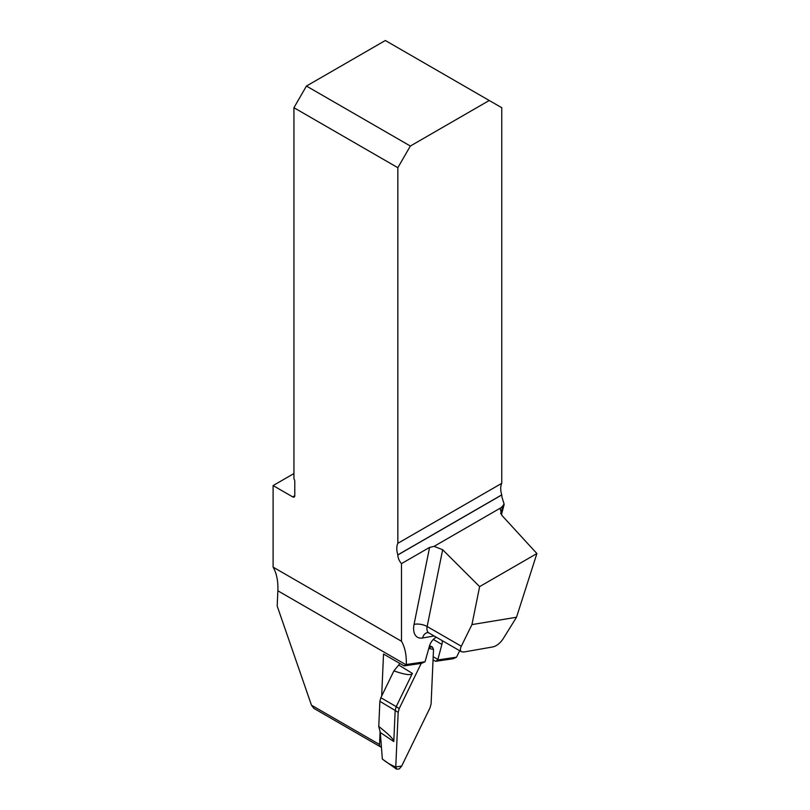 <?xml version="1.0" encoding="UTF-8"?>
<svg xmlns="http://www.w3.org/2000/svg" width="810" height="810" viewBox="0 0 810 810"><rect width="100%" height="100%" fill="white"/><g stroke="black" fill="none" stroke-linecap="round" stroke-linejoin="round"><path stroke-width="1.21" d="M459.685 650.713L456.526 657.204L437.775 659.937L441.885 644.416A9.437 5.447 120 0 0 442.27 640.669M536.898 553.544L479.621 586.622L471.957 624.591L516.517 617.24L536.898 553.544L501.957 515.484L500.195 508.72L504.174 504.336L501.4 514.816M479.621 586.622L442.655 549.727L427.153 626.525A9.437 3.878 11.4 0 0 414.042 624.439L429.583 547.408L401.497 563.618A8.839 5.103 60 0 1 397.842 554.951L397.842 554.86A17.688 10.216 -120 0 1 397.842 543.318L397.842 167.7L293.939 107.71L293.939 478.842A2.946 1.701 -120 0 1 294.779 481.241L294.779 495.69L292.693 496.884A2.946 1.701 -120 0 0 294.162 497.036A2.946 1.701 -120 0 0 294.779 495.69M381.419 747.073A4.718 2.724 -60 0 1 380.498 746.85L313.905 708.396L311.465 705.196L277.192 606.052L277.86 590.804A64.851 37.442 120 0 0 273.102 567.132L401.497 641.257L401.497 563.618M401.497 641.257A64.851 37.442 -60 0 1 406.276 664.524L425.027 661.79L421.595 663.349L404.079 665.901L383.525 654.034L381.672 696.043M436.357 637.257A9.437 5.447 120 0 0 429.391 646.238L425.027 661.79M404.079 665.901L406.276 664.524M380.498 746.85A4.718 2.724 -60 0 1 379.525 744.491L380.123 730.974M433.046 659.856L435.577 661.314L453.094 658.763L456.526 657.204M273.102 567.132L273.102 485.575L292.693 496.884M397.842 543.318L501.755 483.327L501.755 107.71L489.24 100.491L410.356 146.033L306.443 86.052L385.337 40.5L489.24 100.491M501.755 483.327A17.688 10.216 -120 0 0 501.755 494.869L397.842 554.86M504.174 504.336L502.19 497.867A8.839 5.103 60 0 1 501.755 494.961L501.755 494.869M429.583 547.408L434.089 546.355L442.655 549.727M293.939 107.71L306.443 86.052M410.356 146.033L397.842 167.7M293.939 473.546L273.102 485.575M516.517 617.24L502.969 639.049C500.053 643.302 496.712 645.924 492.956 646.906L463.816 652.01L461.467 651.746C460.09 650.805 460.029 648.972 461.305 646.238L471.957 624.591M435.577 661.314L437.775 659.937M437.805 659.401L433.188 656.738M399.765 663.41L398.712 665.02L412.381 673.394C411.197 675.631 405.041 674.791 393.923 670.862L380.852 697.724L379.87 701.328L378.756 726.448C388.8 734.336 393.812 739.368 393.792 741.545L380.305 732.513L382.34 759.051C386.937 762.716 391.422 765.349 395.766 766.938L396.606 769.206L382.492 759.162M393.923 670.862L398.712 665.02M429.553 645.702L432.408 646.987L430.505 647.129L428.784 648.486L433.512 649.407L431.092 703.941L430.049 707.758L401.679 766.078L395.766 766.938L398.176 712.405L399.219 708.578L421.2 663.41L399.219 708.578L398.176 712.405L395.766 766.938M412.381 673.394L396.212 706.644L399.219 708.578M432.408 646.987L433.512 649.407L431.092 703.941L430.049 707.758L401.679 766.078L399.32 768.892L396.606 769.206M398.176 712.405L395.169 710.461L393.792 741.545M379.87 701.328L395.169 710.461L396.212 706.634L380.852 697.724M380.305 732.513L378.766 726.479M503.466 504.751L500.641 513.581M434.099 635.951L422.567 637.996A18.863 10.894 120 0 1 414.042 624.439M277.86 590.804L405.931 664.737M379.525 744.491L311.465 705.196M500.458 508.032L434.089 546.355M397.842 554.951L501.755 494.961M422.567 637.996A9.437 6.925 -100.1 0 1 427.579 632.559L428.885 632.944A9.437 5.447 -60 0 1 427.153 626.525L461.305 646.238M441.885 644.416L433.309 639.454M428.885 632.944L461.467 651.746"/></g></svg>

